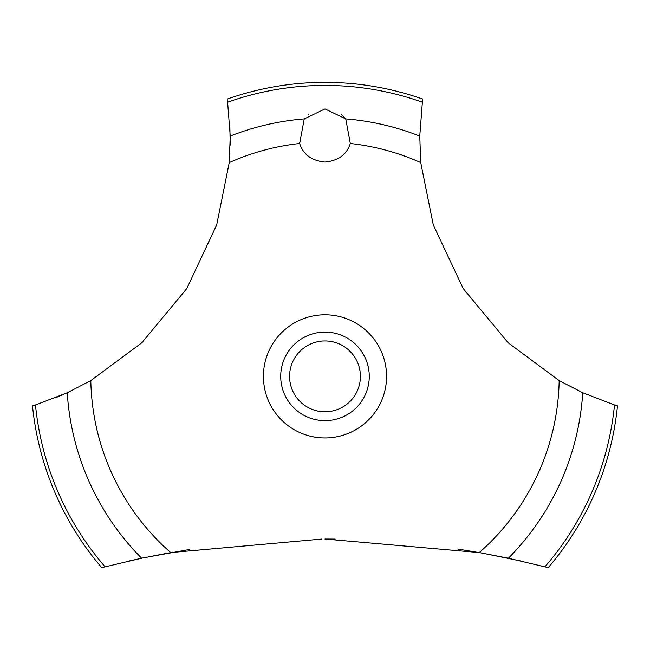<?xml version="1.0" encoding="UTF-8"?>
<svg xmlns="http://www.w3.org/2000/svg" width="650" height="650" viewBox="0 0 650 650"><rect width="100%" height="100%" fill="white"/><g stroke="black" fill="none" stroke-linecap="round" stroke-linejoin="round"><path stroke-width="0.97" d="M105.048 566.776A290.924 290.924 0 0 1 35.49 404.974L32.5 405.901A293.987 293.987 0 0 0 101.741 567.629L141.611 558.22L170.706 552.565L321.986 539.029M189.426 549.461L143.114 557.903L128.074 561.194M55.762 397.686L68.583 392.129M71.435 390.788L72.483 390.284M521.926 561.194L481.488 552.955L457.844 549.047M335.164 539.077L325 539.021L479.294 552.565L508.398 558.22L548.259 567.629A293.987 293.987 0 0 0 617.5 405.901L614.51 404.974A290.924 290.924 0 0 1 544.952 566.776M170.706 552.565A234.219 234.219 0 0 1 90.821 380.583L141.846 342.761L186.778 288.584L216.718 224.876L229.255 162.606L230.238 136.094L227.37 99.052A293.987 293.987 0 0 1 422.63 99.052L419.77 136.094L420.745 162.606A234.219 234.219 0 0 0 350.326 143.52C346.783 154.546 338.341 160.729 325 162.069C311.659 160.729 303.217 154.546 299.674 143.52L304.249 118.918L325 108.94L345.751 118.918L350.326 143.52M308.644 114.571L308.206 114.92M299.39 142.561L299.674 143.52A234.219 234.219 0 0 0 229.255 162.606M289.583 376.358A35.417 35.417 0 0 0 325 411.783A35.417 35.417 0 0 0 360.417 376.358A35.417 35.417 0 0 0 325 340.941A35.417 35.417 0 0 0 289.583 376.358M369.273 376.358A44.273 44.273 0 0 1 325 420.631A44.273 44.273 0 0 1 280.727 376.358A44.273 44.273 0 0 1 325 332.085A44.273 44.273 0 0 1 369.273 376.358M345.898 119.104L341.429 114.628M614.51 404.966L582.758 392.738M508.398 558.22A258.277 258.277 0 0 0 582.758 392.746L559.179 380.583L508.154 342.761L463.223 288.584L433.282 224.876L420.745 162.606M559.179 380.583A234.219 234.219 0 0 1 479.294 552.565M325 437.938A61.579 61.579 0 0 1 263.421 376.358A61.579 61.579 0 0 1 325 314.787A61.579 61.579 0 0 1 386.579 376.358A61.579 61.579 0 0 1 325 437.938M230.189 145.072L229.824 123.606M90.821 380.583L67.243 392.746A258.277 258.277 0 0 0 141.602 558.22M67.243 392.738L35.49 404.966M345.751 118.918A258.277 258.277 0 0 1 419.762 136.094M227.801 102.156A290.924 290.924 0 0 1 422.199 102.156M230.238 136.094A258.277 258.277 0 0 1 304.249 118.918"/></g></svg>
